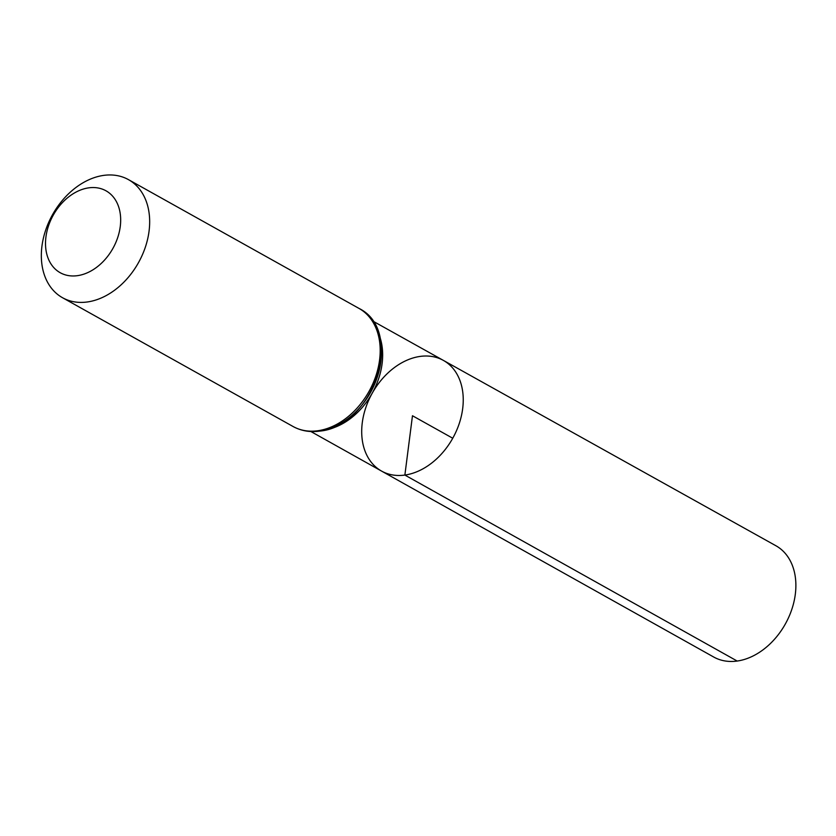 <?xml version="1.0" encoding="UTF-8"?>
<svg xmlns="http://www.w3.org/2000/svg" width="836" height="836" viewBox="0 0 836 836"><rect width="100%" height="100%" fill="white"/><g stroke="black" fill="none" stroke-linecap="round" stroke-linejoin="round"><path stroke-width="1.25" d="M404.875 475.067A63.39 46.137 119.2 0 1 381.529 471.065A63.39 46.137 119.2 0 1 372.198 393.244A63.39 46.137 119.2 0 1 443.362 360.389A63.39 46.137 119.2 0 1 459.194 423.695A63.39 46.137 119.2 0 1 404.875 475.067A63.39 46.137 119.2 0 1 381.529 471.065L713.725 657.033A63.735 46.388 119.2 0 0 737.185 661.046A63.735 46.388 119.2 0 0 791.807 609.402A63.735 46.388 119.2 0 0 775.892 545.741L443.362 360.389A63.39 46.137 119.2 0 1 459.194 423.695A63.39 46.137 119.2 0 1 404.875 475.067M77.476 275.661A46.91 34.14 119.2 0 1 53.734 214.319A46.91 34.14 119.2 0 1 118.085 205.28A46.91 34.14 119.2 0 1 77.476 275.661M87.393 301.963A67.622 49.209 119.2 0 1 62.522 297.72A67.622 49.209 119.2 0 1 52.532 214.685A67.622 49.209 119.2 0 1 128.483 179.646A67.622 49.209 119.2 0 1 145.339 247.195A67.622 49.209 119.2 0 1 87.393 301.963M452.746 438.242L412.472 415.743L404.875 475.067L737.185 661.046M379.262 335.288A63.306 46.074 119.2 0 1 326.552 429.652M317.92 430.739A67.622 49.209 119.2 0 1 293.049 426.496C301.106 430.895 309.978 432.442 319.676 431.104C373.055 426.715 405.408 331.056 359.01 308.421A67.622 49.209 119.2 0 1 375.866 375.96A67.622 49.209 119.2 0 1 317.92 430.739M375.813 327.722A65.469 47.642 119.2 0 1 371.456 390.757A65.469 47.642 119.2 0 1 321.149 430.373M310.877 431.522L381.529 471.065M372.637 320.961L443.362 360.389M62.522 297.72L293.049 426.496M128.483 179.646L359.01 308.421"/></g></svg>

